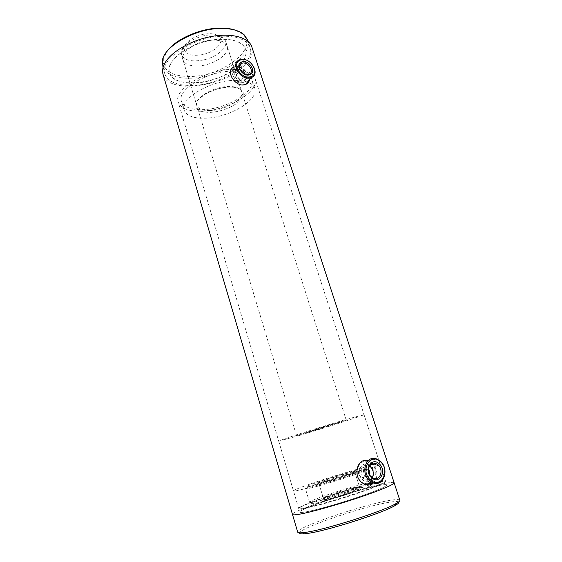 <?xml version="1.0" encoding="UTF-8"?>
<svg xmlns="http://www.w3.org/2000/svg" width="562" height="562" viewBox="0 0 562 562"><rect width="100%" height="100%" fill="white"/><g stroke="black" fill="none" stroke-linecap="round" stroke-linejoin="round"><path stroke-width="0.42" stroke-dasharray="2.81 2.11" d="M358.928 474.911L361.45 477.7C364.499 478.051 365.729 476.4 365.138 472.761L362.715 469.944C359.75 469.6 358.493 471.258 358.928 474.911M369.62 474.609C368.932 476.52 367.667 477.222 365.813 476.717L363.284 473.907C362.82 470.225 364.085 468.56 367.07 468.898L368.433 469.839M233.729 79.86C234.853 82.129 236.504 83.057 238.674 82.656C239.805 82.15 240.185 81.188 239.791 79.769C238.724 77.401 237.108 76.432 234.93 76.846C233.764 77.423 233.363 78.427 233.729 79.86M242.756 76.003C243.149 77.437 242.77 78.406 241.632 78.919C239.447 79.312 237.789 78.371 236.658 76.088C236.293 74.648 236.693 73.643 237.859 73.074C240.044 72.66 241.681 73.636 242.756 76.003M242.194 61.918C227.877 82.431 174.08 91.114 169.541 72.814C168.565 69.569 169.288 65.986 171.726 62.073C177.697 52.519 194.873 43.014 211.944 40.141C230.434 37.759 241.639 40.752 245.559 49.133C246.781 53.095 245.657 57.359 242.194 61.918M378.479 485.645C356.076 489.98 298.078 509.362 299.757 512.108C299.897 512.656 301.935 512.579 305.861 511.891C315.479 510.184 336.863 504.226 355.641 497.967C375.669 491.153 386.066 486.832 386.832 484.985C386.551 484.353 383.762 484.57 378.479 485.645C356.076 489.98 298.078 509.362 299.757 512.108C299.897 512.656 301.935 512.579 305.861 511.891C315.479 510.184 336.863 504.226 355.641 497.967C375.669 491.153 386.066 486.832 386.832 484.985C386.551 484.353 383.762 484.57 378.479 485.645M394.124 482.744C393.667 482.041 390.344 482.329 384.148 483.594C357.832 488.743 290.737 511.16 292.486 514.441C290.737 511.16 357.832 488.743 384.148 483.594C390.344 482.329 393.667 482.041 394.124 482.744M251.874 47.018C253.195 51.662 251.818 56.621 247.744 61.911C230.827 85.726 168.495 95.793 163.064 74.423M202.503 54.605C190.406 56.586 184.266 54.226 184.09 47.524C186.043 41.595 192.197 37.247 202.566 34.472C210.223 32.982 215.78 33.685 219.236 36.579C225.158 41.714 215.26 52.013 202.503 54.605M203.528 59.937C191.677 62.164 184.308 60.422 181.428 54.711L181.287 51.564C183.612 44.433 191.073 39.171 203.669 35.792C212.97 33.98 219.686 34.823 223.817 38.314L225.538 40.97C228.024 47.615 216.63 57.176 203.528 59.937M317.741 429.565L296.539 435.655L325.293 426.179L346.241 420.172L317.741 429.565M338.935 494.314C329.62 497.37 324.632 499.351 323.993 500.257C325.686 500.623 332.809 498.831 345.377 494.89C354.741 491.799 359.673 489.832 360.186 488.982C358.338 488.666 351.257 490.436 338.935 494.314M318.766 429.108L303.649 433.45L324.155 426.691L339.139 422.392L318.766 429.108M370.175 465.891C362.497 458.648 354.587 473.148 362.757 479.793C370.611 487.008 378.24 472.361 370.175 465.891M372.311 477.623C370.709 480.046 368.553 480.826 365.848 479.948L363.867 478.74C357.91 474.012 361.689 462.61 368.187 465.371L369.417 465.975M371.299 463.791C381.816 472.206 371.896 491.371 361.605 481.957C350.906 473.232 361.303 454.321 371.299 463.791M373.477 482.948C378.156 477.222 378.064 470.956 373.196 464.149M372.466 463.397L367.969 460.777M243.487 82.361C251.024 80.345 243.297 67.089 236.061 69.604C228.397 71.514 236.223 85.002 243.487 82.361M245.468 74.437C246.739 77.549 246.128 79.713 243.627 80.928L243.416 80.998C237.347 83.232 230.448 72.119 236.595 70.025L240.016 69.92M244.625 84.321C235.134 87.798 224.884 70.124 234.93 67.658C244.372 64.391 254.453 81.659 244.625 84.321M249.556 79.474C250.877 72.772 241.337 64.412 234.874 66.674L234.221 66.906L239.553 59.881M225.959 36.263C239.405 36.818 247.442 40.541 250.083 47.44C256.181 63.295 220.178 85.593 191.382 85.466C176.833 85.536 167.989 81.708 164.849 73.987C158.245 59.179 196.012 34.928 225.959 36.263M247.723 40.19C253.511 56.333 217.824 78.532 189.204 78.251C174.663 78.237 165.804 74.303 162.629 66.442M235.682 30.285L242.903 34.507C259.145 49.049 221.084 77.064 189.331 76.467C171.347 76.172 162.685 70.447 163.338 59.284L166.963 51.493M196.517 66C189.085 65.909 184.575 63.871 182.994 59.888C179.58 51.915 198.871 39.459 214.305 40.092C221.435 40.359 225.727 42.368 227.174 46.126C230.455 54.381 211.635 66.302 196.517 66M234.986 80.373C246.1 80.429 252.668 83.05 254.698 88.234C259.342 99.945 229.184 117.683 205.474 118.196C193.616 118.547 186.507 115.884 184.139 110.208C179.088 99.172 210.497 80.155 234.986 80.373M232.085 71.226C243.191 71.367 249.774 74.093 251.839 79.397C256.574 91.374 226.556 109.26 202.868 109.618C191.017 109.885 183.893 107.117 181.491 101.308C176.363 89.997 207.617 70.826 232.085 71.226M233.518 69.337C245.601 69.512 252.76 72.477 254.993 78.244C260.143 91.353 227.448 110.812 201.639 111.227C188.677 111.543 180.873 108.515 178.238 102.151C172.625 89.843 206.788 68.859 233.518 69.337M223.922 39.157C235.977 39.621 243.184 42.951 245.559 49.133C251.017 63.218 218.843 83.197 193.089 83.035C180.163 83.071 172.316 79.663 169.541 72.814C163.675 59.565 197.262 38.033 223.922 39.157M331.011 424.612L339.139 422.392L312.149 431.117L303.649 433.45L331.011 424.612M346.775 474.918L354.727 471.715C355.043 470.956 338.099 475.796 327.042 479.604L318.717 482.934C318.169 483.756 335.563 478.803 346.775 474.918M314.095 482.681C300.909 487.191 294.031 489.931 293.469 490.893C291.762 492.972 334.376 480.861 361.542 471.406C373.702 467.184 379.856 464.69 380.01 463.938C380.376 462.203 340.375 473.668 314.095 482.681M299.764 435.388L278.731 441.17C276.462 441.205 317.959 427.773 345.117 419.744L364.021 414.601C365.068 414.974 326.009 427.577 299.764 435.388M314.193 502.007C326.283 499.801 363.537 487.985 371.187 483.945L373.245 482.491C373.077 482.091 371.124 482.28 367.408 483.067C351.257 486.341 308.18 500.63 309.55 502.33L314.193 502.007M310.006 488.139C324.703 484.964 371.243 469.79 368.918 468.982L363.2 469.867C349.676 473.021 314.903 484.065 307.274 487.64L305.468 488.743L310.006 488.139M310.807 486.172C318.492 484.416 336.554 479.056 350.267 474.454C364.71 469.523 369.656 467.38 365.11 468.027L361.577 468.799C348.7 471.841 315.415 482.407 308.173 485.758C305.236 487.099 306.114 487.233 310.807 486.172M352.817 471.799C341.338 474.469 309.894 484.999 318.535 483.32L320.185 482.962C327.765 481.262 350.505 474.075 355.022 471.954C357.06 471.019 356.322 470.97 352.817 471.799M352.1 473.675C343.178 475.719 318.352 483.819 319.174 484.437L321.893 484.058C328.932 482.505 349.929 475.859 354.13 473.857L355.198 473.211L352.1 473.675M356.301 487.015C348.756 488.533 328.84 494.883 324.407 497.194L323.298 497.988L326.079 497.777C334.713 496.162 360.755 487.521 359.469 486.72L356.301 487.015M357.952 488.083C349.782 489.706 328.327 496.548 323.522 499.077C321.464 500.138 322.054 500.363 325.307 499.751C336.828 497.616 369.719 486.158 359.975 487.725L357.952 488.083M315.921 503.102C327.505 501.023 362.968 489.769 370.302 485.863C373.758 484.058 372.564 483.756 366.712 484.957C348.285 488.61 299.328 505.603 313.772 503.468L315.921 503.102M305.018 507.858C315.907 505.849 342.328 498.22 362.061 491.336C382.645 483.952 389.333 480.566 382.132 481.17L377.018 482.091C358.338 485.898 312.409 500.58 301.618 506.25C297.228 508.512 298.359 509.053 305.018 507.858M304.815 508.364C314.397 506.594 335.746 500.602 354.51 494.37C374.531 487.598 384.935 483.341 385.729 481.585C385.623 481.227 384.57 481.17 382.582 481.43L377.418 482.351C358.57 486.179 312.289 500.988 301.401 506.713L298.738 508.68C298.872 509.193 300.895 509.088 304.815 508.364M399.828 500.222C399.294 499.281 395.88 499.351 389.592 500.433C362.869 504.732 295.598 527.683 297.677 532.095M398.627 501.922C397.587 501.276 394.355 501.416 388.939 502.33C363.74 506.313 300.649 527.662 299.63 532.811M210.16 110.581C202.699 110.749 198.238 109.049 196.77 105.487C193.602 98.378 213.405 86.422 228.896 86.478C236.054 86.478 240.297 88.157 241.625 91.515C244.632 98.898 225.334 110.342 210.16 110.581M229.844 86.962C242.391 87.616 246.149 91.739 241.112 99.348C235.654 106.028 221.386 111.971 210.005 112.393C197.55 112.21 193.391 108.304 197.515 100.682C202.46 93.763 217.965 87.138 229.844 86.962M365.813 476.717L361.45 477.7M241.632 78.919L238.674 82.656M298.738 508.68L178.238 102.151M385.729 481.585L254.993 78.244M237.859 73.074L234.93 76.846M367.07 468.898L362.715 469.944M184.09 47.524L181.287 51.564M296.539 435.655L181.428 54.711M323.993 500.257L318.717 482.934M360.186 488.982L354.727 471.715M346.241 420.172L225.538 40.97M219.236 36.579L223.817 38.314M368.187 465.371L370.21 464.879M368.588 460.973L376.596 458.943M365.848 479.948L373.547 478.262M243.627 80.928L248.847 74.388M236.595 70.025L239.342 66.456M250.083 47.44L248.137 41.462M242.903 34.507L244.456 35.076M227.174 46.126L241.498 90.967L240.227 89.407C241.028 89.604 236.188 86.759 229.71 87.089C222.278 87.37 214.965 89.295 207.778 92.856C204.884 93.952 197.705 99.762 197.129 101.848C196.475 103.443 196.278 104.483 196.545 104.968L182.994 59.888M254.698 88.234L251.839 79.397M184.139 110.208L181.491 101.308M163.338 59.284L162.383 60.64M164.849 73.987L163.008 67.749M293.469 490.893L278.731 441.17M380.01 463.938L364.021 414.601M373.245 482.491L368.918 468.982M365.11 468.027L366.916 469.066M320.354 484.381L318.535 483.32M323.298 497.988L319.174 484.437M324.407 497.194L323.522 499.077M370.302 485.863L371.187 483.945M313.772 503.468L311.945 502.393M358.17 486.678L359.975 487.725M359.469 486.72L355.198 473.211M354.13 473.857L355.022 471.954M308.173 485.758L307.274 487.64M309.55 502.33L305.468 488.743M382.132 481.17L382.582 481.43M301.618 506.25L301.401 506.713"/><path stroke-width="0.84" d="M368.433 469.839L369.522 471.743L369.62 474.609M292.493 514.476L297.677 532.095C297.846 532.769 299.441 532.973 302.468 532.713L304.801 532.439C323.375 530.359 383.073 511.441 396.048 503.559C398.753 502.042 400.018 500.946 399.842 500.278L394.131 482.779C394.686 484.282 379.708 490.619 357.601 497.974C335.535 505.329 310.47 512.291 299.406 514.223C294.952 514.996 292.647 515.073 292.486 514.441C292.647 515.073 294.952 514.996 299.406 514.223C310.47 512.291 335.535 505.329 357.601 497.974C379.708 490.619 394.686 484.282 394.131 482.779L251.874 47.018M292.486 514.441L163.064 74.423C161.947 70.7 162.762 66.59 165.509 62.087C172.337 50.931 192.422 39.719 212.45 36.319C232.492 32.87 248.854 37.668 251.797 46.786M369.417 465.975L370.316 466.643C373.463 469.965 374.13 473.626 372.311 477.623M371.686 477.826C363.389 471.061 371.327 456.351 379.118 463.72C387.295 470.296 379.652 485.161 371.686 477.826M378.001 464.781L375.852 463.495C369.283 460.678 365.511 472.235 371.538 477.033L373.547 478.262C380.249 481.234 384.022 469.544 378.001 464.781M367.969 460.777C357.769 457.278 352.409 475.15 361.696 482.519L364.815 484.437C368.061 485.61 370.948 485.111 373.477 482.948M373.196 464.149L372.466 463.397M370.527 480.018C380.973 489.593 390.906 470.141 380.242 461.585C370.091 451.953 359.666 471.146 370.527 480.018M380.13 461.051C389.817 468.708 383.748 487.605 372.88 482.73L369.726 480.784C360.01 473.042 366.073 454.496 376.596 458.943L380.13 461.051M240.016 69.92C242.447 70.65 244.259 72.154 245.468 74.437M242.011 61.841C249.31 59.34 257.164 72.772 249.556 74.767C242.229 77.394 234.277 63.724 242.011 61.841M248.629 74.458L248.847 74.388C255.162 72.407 248.285 61.082 242.082 63.232L241.723 63.358C235.52 65.431 242.51 76.685 248.629 74.458M234.221 66.906C224.378 70.32 235.534 88.171 245.271 84.546L245.538 84.455C247.814 83.569 249.149 81.912 249.556 79.474M240.859 59.86C230.722 62.298 241.14 80.218 250.715 76.755C260.635 74.121 250.392 56.621 240.859 59.86M250.757 77.739C240.943 81.357 229.626 63.274 239.553 59.881L240.206 59.656C250.238 56.228 261.26 74.507 251.031 77.654L250.757 77.739M163.008 67.749L162.383 60.64C164.055 45.543 197.866 27.278 223.472 28.479C233.111 28.81 240.107 31.008 244.456 35.076L247.723 40.19M166.963 51.493C175.667 38.722 202.475 27.299 222.538 28.1C227.582 28.233 231.958 28.957 235.682 30.285M299.63 532.811C299.293 533.752 300.846 534.083 304.295 533.795L306.571 533.542C324.681 531.568 382.511 513.232 395.163 505.498C398.303 503.707 399.456 502.519 398.627 501.922M370.21 464.879L375.852 463.495M364.815 484.437L372.88 482.73M245.538 84.455L251.031 77.654M239.342 66.456L241.723 63.358M248.137 41.462L247.645 39.965M395.163 505.498L396.048 503.559M304.295 533.795L302.468 532.713"/></g></svg>
